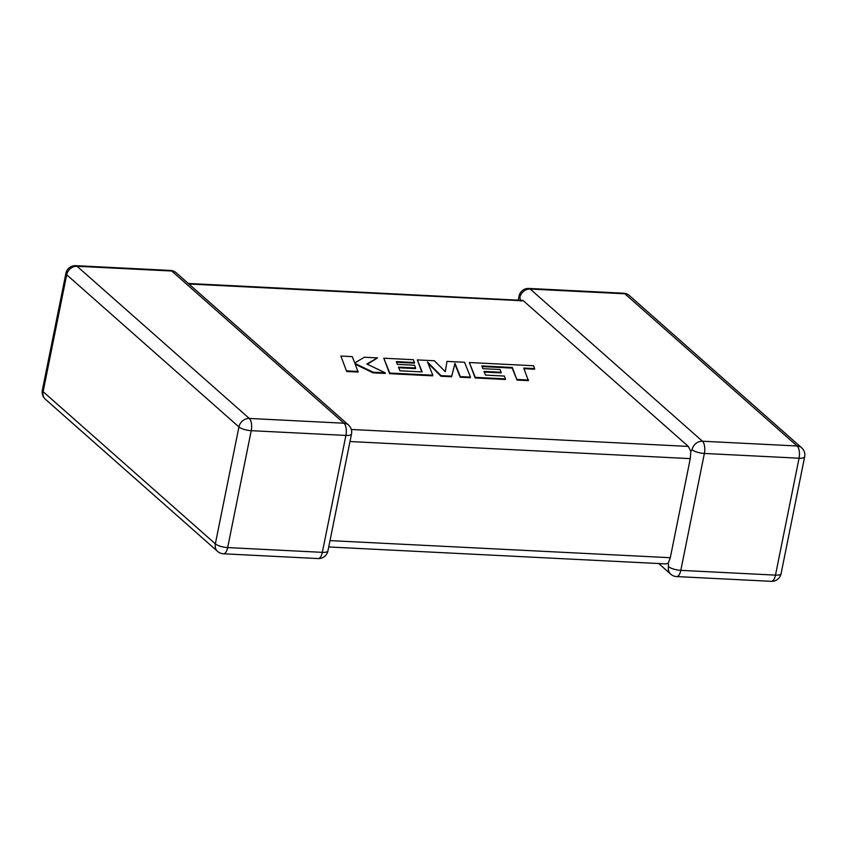 <?xml version="1.0" encoding="UTF-8"?>
<svg xmlns="http://www.w3.org/2000/svg" width="847" height="847" viewBox="0 0 847 847"><rect width="100%" height="100%" fill="white"/><g stroke="black" fill="none" stroke-linecap="round" stroke-linejoin="round"><path stroke-width="1.27" d="M658.712 563.541L670.76 574.192A9.518 8.11 131.5 0 1 668.495 566.632L668.304 563.064L666.091 563.911L328.731 546.961M330.012 540.608L670.295 557.707L690.273 458.629L349.991 441.531M188.288 283.459L522.97 300.42L688.336 446.411L690.824 451.377L690.273 458.629M518.269 300.039L519.073 296.069A9.518 2.806 11.4 0 0 519.836 297.53L520.778 301.119M692.073 449.715A9.518 2.806 11.4 0 0 704.376 453.452L680.808 570.359L775.481 575.124L799.06 458.206L704.376 453.452A9.518 4.129 92.9 0 0 702.438 441.223L797.112 445.988L624.874 293.793L530.201 289.039L702.438 441.223A9.518 8.11 131.5 0 0 692.073 449.715L690.824 451.377M670.295 557.707L668.304 563.064M482.059 366.539L512.213 368.096L517.019 380.07L528.401 380.642L523.721 368.053L534.669 368.604L534.552 369.218L523.975 368.689M534.669 368.604L533.525 365.745L469.344 362.516L475.283 377.349L505.49 378.874L504.336 376.047L485.511 375.105L484.008 371.41L501.17 372.278L500.058 369.536L482.896 368.667L481.816 365.915L512.34 367.482L512.213 368.096M512.34 367.482L517.019 380.07M517.136 379.456L528.528 380.028M469.344 362.516L475.156 377.963L505.363 379.477L505.49 378.874M475.283 377.349L475.156 377.963M484.272 372.045L501.043 372.892L501.17 372.278M446.994 361.394L445.289 371.695L434.363 360.758L417.338 359.901L422.155 371.918L399.996 370.806L398.482 367.111L415.644 367.979L414.532 365.237L397.37 364.369L396.29 361.616L414.511 362.527L413.347 359.7L383.807 358.217L389.747 373.051L432.817 375.221L427.513 362.008L441.043 375.634L451.705 376.163L454.977 363.331L460.313 376.597L470.477 377.106L464.527 362.272L446.994 361.394L445.268 371.674M417.338 359.901L421.774 371.897M398.746 367.746L415.517 368.593L415.644 367.979M396.534 362.241L414.384 363.141L414.511 362.527M383.807 358.217L389.62 373.665L432.701 375.835L432.817 375.221M389.747 373.051L389.62 373.665M428.01 363.247L440.916 376.248L451.578 376.777L454.86 363.945L460.186 377.211L470.35 377.72L470.477 377.106M441.043 375.634L440.916 376.248M451.705 376.163L451.578 376.777M454.977 363.331L454.86 363.945M460.313 376.597L460.186 377.211M377.508 357.9L364.358 357.243L354.798 362.961L352.246 356.629L340.865 356.058L346.698 371.505L358.069 372.077L354.935 363.416L373.125 372.214L372.998 372.828L385.163 373.442L385.29 372.828L366.815 364.009L377.508 357.9L367.333 364.252M340.865 356.058L346.698 371.505M346.815 370.891L358.186 371.462M355.274 364.242L372.998 372.828M373.125 372.214L385.29 372.828M227.663 547.586L322.336 552.35L345.915 435.432L251.231 430.678L227.663 547.586A9.518 2.806 -168.6 0 1 215.35 543.859L238.928 426.941L66.691 274.756L43.112 391.663L215.35 543.859A9.518 8.11 131.5 0 0 217.615 551.418A9.518 9.518 0 0 0 223.439 553.79A9.518 4.129 92.9 0 0 227.663 547.586M523.573 300.823L188.913 284.01M351.314 429.471L688.336 446.411M249.293 418.45L343.967 423.214L171.729 271.019L77.056 266.265L249.293 418.45A9.518 8.11 131.5 0 0 238.928 426.941A9.518 2.806 -168.6 0 0 251.231 430.678A9.518 4.129 92.9 0 0 249.293 418.45M65.928 273.295A9.518 2.806 -168.6 0 0 66.691 274.756A9.518 8.11 -48.5 0 1 77.056 266.265A9.518 4.129 92.9 0 0 75.732 265.672A9.518 9.518 0 0 0 65.928 273.295L42.35 390.213A9.518 9.518 0 0 0 45.378 399.233A9.518 8.11 -48.5 0 1 43.112 391.663A9.518 2.806 -168.6 0 1 42.35 390.213M176.24 272.808A9.518 9.518 0 0 0 170.416 270.437A9.518 4.129 92.9 0 1 171.729 271.019A9.518 8.11 -48.5 0 1 176.24 272.808L348.477 424.993A9.518 8.11 131.5 0 0 343.967 423.214A9.518 4.129 92.9 0 1 345.915 435.432A9.518 2.806 -168.6 0 0 351.505 434.013A9.518 9.518 0 0 0 348.477 424.993M351.505 434.013L327.927 550.931A9.518 2.806 -168.6 0 1 322.336 552.35A9.518 4.129 92.9 0 1 318.123 558.554L223.439 553.79M668.495 566.632A9.518 2.806 11.4 0 0 680.808 570.359A9.518 4.129 92.9 0 1 676.584 576.563A9.518 9.518 0 0 1 670.76 574.192M771.268 581.328A9.518 9.518 0 0 0 781.072 573.705A9.518 2.806 11.4 0 1 775.481 575.124A9.518 4.129 92.9 0 1 771.268 581.328L676.584 576.563M519.836 297.53A9.518 8.11 -48.5 0 1 530.201 289.039A9.518 4.129 92.9 0 0 528.877 288.446A9.518 9.518 0 0 0 519.073 296.069M623.561 293.21A9.518 4.129 92.9 0 1 624.874 293.793A9.518 8.11 131.5 0 1 629.385 295.582A9.518 9.518 0 0 0 623.561 293.21L528.877 288.446M804.65 456.787A9.518 9.518 0 0 0 801.622 447.767A9.518 8.11 -48.5 0 0 797.112 445.988A9.518 4.129 92.9 0 1 799.06 458.206A9.518 2.806 11.4 0 0 804.65 456.787L781.072 573.705M500.164 366.857L500.037 367.46M170.416 270.437L75.732 265.672M45.378 399.233L217.615 551.418M318.123 558.554A9.518 9.518 0 0 0 327.927 550.931M629.385 295.582L801.622 447.767"/></g></svg>

